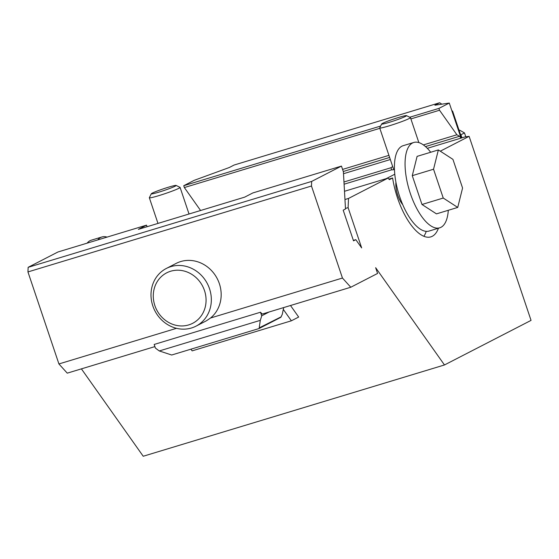 <?xml version="1.0" encoding="UTF-8"?>
<svg xmlns="http://www.w3.org/2000/svg" width="559" height="559" viewBox="0 0 559 559"><rect width="100%" height="100%" fill="white"/><g stroke="black" fill="none" stroke-linecap="round" stroke-linejoin="round"><path stroke-width="0.84" d="M438.361 149.931L452.825 159.294A30.438 12.396 -106.9 0 1 453.007 159.588L462.496 187.796A30.438 12.396 -106.9 0 1 462.538 188.173L457.73 207.424L443.245 198.047L433.546 169.223L438.361 149.931L417.098 156.373L412.276 175.666L433.546 169.223M457.73 207.424L436.467 213.873L421.982 204.489L412.276 175.666M421.982 204.489L443.245 198.047M448.297 210.289A44.601 18.174 -106.9 0 1 439.681 227.834A44.601 18.174 -106.9 0 1 409.356 190.416A44.601 18.174 -106.9 0 1 413.814 142.461A44.601 18.174 -106.9 0 1 430.696 152.251M439.681 227.834L429.046 231.063A44.601 18.174 -106.9 0 1 398.721 193.638A44.601 18.174 -106.9 0 1 403.179 145.682L413.814 142.461M395.94 182.248A16.218 6.61 73.1 0 0 402.732 204.664M107.048 237.107A44.601 18.174 73.1 0 0 101.934 236.967L91.299 240.188A44.601 18.174 73.1 0 0 87.12 243.151M101.934 236.967A44.601 18.174 73.1 0 0 97.755 239.93M398.902 117.369A13.109 0.894 -18.6 0 0 381.678 123.965A13.109 0.894 -18.6 0 0 394.374 120.695A13.109 0.894 -18.6 0 0 406.47 115.622A13.109 0.894 -18.6 0 0 398.902 117.369M168.538 187.174A13.109 0.894 -18.6 0 0 151.307 193.77A13.109 0.894 -18.6 0 0 164.011 190.5A13.109 0.894 -18.6 0 0 176.099 185.427A13.109 0.894 -18.6 0 0 168.538 187.174M381.678 123.965L379.722 127.878A16.218 1.104 -18.6 0 0 379.708 127.962A16.218 1.104 -18.6 0 0 395.43 123.839A16.218 1.104 -18.6 0 0 410.453 117.621A16.218 1.104 -18.6 0 0 410.39 117.558L406.47 115.622M151.307 193.77L149.351 197.683A16.218 1.104 -18.6 0 0 149.344 197.767A16.218 1.104 -18.6 0 0 165.066 193.638A16.218 1.104 -18.6 0 0 180.089 187.419A16.218 1.104 -18.6 0 0 180.026 187.363L176.099 185.427M281.268 316.785L259.02 328.552L171.683 355.014L159.301 350.947L260.291 320.349L259.208 327.867L281.268 316.785M280.988 316.925A75.018 68.317 62.8 0 1 280.758 317.358L259.02 328.552M188.711 324.912A28.383 25.854 62.8 0 1 153.676 291.162A28.383 25.854 62.8 0 1 196.649 278.144A28.383 25.854 62.8 0 1 188.711 324.912M283.665 307.583L282.281 314.326A75.018 68.317 62.8 0 1 281.184 316.548M461.608 137.933L461.427 137.486L460.504 137.766A2.026 0.825 73.1 0 0 459.533 136.27L456.885 134.768L423.394 144.914M388.924 155.36L342.576 169.405M200.59 210.505L184.351 187.558L183.736 185.721L380.63 126.055M183.736 185.721L194.106 180.375L229.337 167.497L234.102 165.038L439.66 102.751L434.895 105.211L449.275 103.059L438.913 108.397L439.528 110.235L456.885 134.768M439.528 110.235L410.893 118.913M379.827 128.325L184.351 187.558M438.913 108.397L409.74 117.236M439.66 102.751L441.841 104.17M451.833 110.64L452.615 111.15L461.629 137.926M458.415 128.381L461.72 137.898M191.492 327.979A32.443 29.543 62.8 0 1 180.976 329.055A32.443 29.543 62.8 0 1 151.964 302.95A32.443 29.543 62.8 0 1 166.316 268.467A32.443 29.543 62.8 0 1 207.431 283.783A32.443 29.543 62.8 0 1 196.02 326.149A32.443 29.543 62.8 0 1 191.492 327.979M269.152 311.978L261.703 315.814A75.018 68.317 62.8 0 1 260.291 320.349M159.301 350.947A75.018 68.317 62.8 0 1 155.381 348.033L154.172 344.449L260.494 312.229L261.703 315.814M394.794 174.226L386.22 178.642M423.869 236.31A50.687 20.648 73.1 0 0 426.244 231.363M392.732 166.659A18.244 1.244 -18.6 0 0 391.021 167.721L391.656 169.796A18.244 1.244 -18.6 0 0 394.479 169.503M391.656 169.796L344.092 184.211M391.021 167.721L343.967 181.982M440.289 151.182L469.113 136.34L464.676 136.997L427.314 148.324M390.329 159.532L343.499 173.716M449.275 103.059L460.889 137.57L461.427 137.486M460.889 137.57L460.504 137.766M166.316 268.467L176.155 263.401A32.443 29.543 62.8 0 1 215.746 276.041A32.443 29.543 62.8 0 1 210.547 318.008L206.439 320.782L196.02 326.149M147.059 226.723L146.528 225.144L138.339 229.365L244.667 197.145L252.857 192.932L341.458 166.086L343.394 171.837L345.497 208.989L343.191 210.177L353.519 240.852L355.817 239.664L361.659 247.917L348.11 207.648L345.469 208.444M190.94 349.179L192.135 350.87L291.372 320.803L298.667 317.044L290.505 305.507M469.113 136.34L531.05 320.384L444.475 364.964L375.648 267.691L377.584 273.442L350.786 287.242L262.185 314.088L260.494 312.229M348.11 207.648L348.502 198.445L388.009 178.104L344.498 191.283M348.502 198.445L344.959 199.514M388.009 178.104L389.399 179.635L392.607 177.986A50.687 20.648 -106.9 0 0 430.814 236.883A50.687 20.648 -106.9 0 0 438.438 228.219M388.917 179.104L392.607 177.986M444.475 364.964L143.223 456.249L81.404 368.87M154.899 346.601L67.255 373.153L58.919 363.951L176.525 328.315M210.547 318.008L342.45 278.04L311.475 186.021L311.677 181.416L341.458 166.086M58.919 363.951L27.95 271.933L311.475 186.021M350.786 287.242L342.45 278.04M27.95 271.933L28.146 267.328L57.926 251.997L146.528 225.144M28.146 267.328L311.677 181.416M283.378 309.504L291.372 320.803M353.365 240.405L355.817 239.664M465.808 136.829L464.494 132.923L460.923 134.761L461.951 137.828M464.494 132.923L459.659 130.163L459.163 130.31M459.198 130.401L459.659 130.163M459.533 136.27L425.49 146.584M389.63 157.449L343.282 171.494M418.852 142.58L410.453 117.621M393.739 169.656L379.708 127.962M189.033 214.006L180.089 187.419M157.973 223.418L149.344 197.767"/></g></svg>

